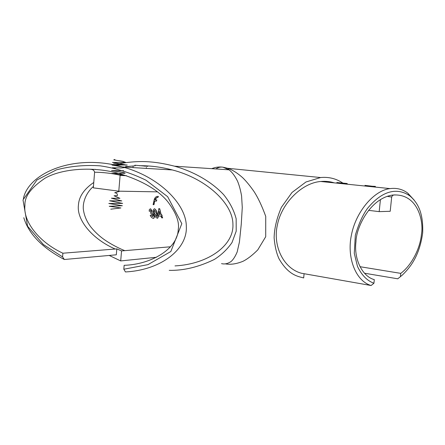 <?xml version="1.0" encoding="UTF-8"?>
<svg xmlns="http://www.w3.org/2000/svg" width="445" height="445" viewBox="0 0 445 445"><rect width="100%" height="100%" fill="white"/><g stroke="black" fill="none" stroke-linecap="round" stroke-linejoin="round"><path stroke-width="0.67" d="M113.659 163.86L127.259 165.045C127.175 165.34 118.498 164.4 113.659 163.86M134.846 165.212L147.757 166.347L134.846 165.212M375.408 186.388L369.745 186.127L364.961 185.381L375.307 186.589M347.256 183.518L336.837 182.517L347.256 183.518M23.413 198.487C28.608 172.81 74.754 153.163 122.664 166.992C158.275 176.398 186.455 203.754 186.327 226.672C187.495 249.194 161.018 270.126 125.446 271.94L123.816 269.231L124.144 265.32C152.246 264.369 177.755 248.371 178.239 229.487C179.585 221.955 176.042 212.621 167.593 201.485C157.73 189.603 141.282 180.186 118.248 173.244C89.484 165.612 59.975 169.567 45.023 178.217C31.072 187.612 24.375 196.673 24.942 205.412C22.912 221.282 38.832 242.063 62.884 253.216L116.812 248.894L121.541 250.924L170.535 246.775M93.773 182.45C84.066 189.086 78.949 196.64 78.431 205.106C76.457 219.735 91.943 238.859 115.16 249.011M364.494 273.213L397.769 278.804L402.258 275.144C409.962 267.679 419.451 256.365 422.667 232.896C423.523 210.39 416.286 201.513 409.823 195.878C398.82 188.291 383.846 188.613 367.537 208.355C362.803 214.818 358.731 223.768 355.332 235.216L354.27 253.294L357.502 266.466C362.208 276.256 367.982 281.045 373.928 283.248L374.301 279.627C362.686 276.662 353.653 259.53 355.978 241.691C356.033 228.274 369.617 198.62 392.395 195.082C418.317 192.757 423.874 222.428 421.454 234.148C420.269 248.254 411.697 265.198 400.767 273.369L359.994 266.7M160.817 215.997L158.631 216.053L157.953 214.395L158.732 208.688L159.694 208.672L161.118 214.457L161.574 214.446L162.203 215.959L161.741 215.97L162.675 217.861L161.752 217.889L160.817 215.997L158.615 216.02M93.45 186.427C87.932 191.016 82.709 199.794 83.298 208.972C84.072 215.219 86.497 221.098 90.574 226.622C94.251 231.272 98.523 235.388 103.401 238.982C111.511 244.817 121.051 249.239 124.8 250.646M157.536 218.261C155.683 217.627 154.393 216.053 153.664 213.544L153.214 209.957L154.387 208.744C155.778 209.378 156.718 210.924 157.196 213.383C158.348 215.881 158.459 217.51 157.536 218.261L157.313 218.228C158.242 217.471 158.142 215.847 157.002 213.355L157.196 213.383M150.566 212.348L151.317 211.219L150.61 210.385L150.149 211.197L149.192 211.214L149.314 209.634L150.388 208.794L152.246 211.097L152.029 212.999L153.831 215.313C154.576 217.082 154.443 218.106 153.43 218.389C152.073 218.133 150.989 217.11 150.188 215.313L151.144 215.291L152.635 216.698L152.88 215.319L151.033 213.867L150.566 212.348M156.484 201.112L154.626 201.112L154.003 204.656L153.102 204.661L154.315 199.265C155.077 197.43 156.139 196.468 157.497 196.384L158.398 196.39L157.797 197.558L156.818 197.552L154.988 199.916L156.846 199.922L156.312 201.09L156.54 200.289M221.538 263.624C224.664 264.419 227.873 263.69 231.166 261.432C233.325 259.513 235.333 256.348 237.185 251.926L239.427 241.985L241.251 224.302L242.275 207.465L241.585 195.956C240.511 189.887 239.132 184.898 237.452 181.004C234.799 175.731 231.979 172.004 228.986 169.818L222.978 167.192C219.146 166.675 215.397 167.164 211.731 168.666M109.197 255.447L120.701 260.92L156.423 257.288M169.228 270.343C183.64 270.677 198.67 267.05 214.312 259.463C221.471 254.929 227.373 249.283 232.023 242.519L236.195 231.194L236.156 218.801C233.953 210.301 229.776 202.247 223.629 194.637C209.99 180.119 191.038 170.802 174.573 166.191C154.115 161.018 138.495 159.939 116.79 164.199M114.176 164.834L113.898 164.906M120.701 260.92L121.541 250.924M123.816 269.231L147.957 264.636L170.824 251.525L181.833 223.657L167.648 196.679L145.982 180.203C130.769 172.844 115.511 168.06 100.208 165.846C85.028 164.8 70.432 166.135 56.415 169.857L36.929 179.997L23.006 199.933L27.579 226.232L43.36 244.528L62.595 256.91L64.33 259.507L116.317 254.801L116.812 248.894M175.007 265.915C209 264.057 234.02 244.895 232.919 224.413C233.03 203.571 206.385 178.651 172.337 169.946C161.257 167.036 150.293 165.623 139.435 165.707M135.158 165.818L125.779 166.641M373.928 283.248L371.108 285.518L301.343 273.224C283.343 268.396 272.568 245.618 277.413 224.831C281.696 203.065 302.01 182.828 320.745 181.488C325.545 181.037 330.062 181.499 334.284 182.878M342.8 183.04C336.164 178.59 328.766 176.76 320.6 177.544L305.96 181.988L292.015 192.457L281.435 207.264C276.723 218.239 274.287 228.474 274.131 237.964C274.877 246.424 276.512 253.366 279.026 258.79C288.688 275.5 298.211 276.423 303.679 277.936L304.091 273.708M215.892 168.944C218.15 167.381 220.509 166.797 222.978 167.192L227.768 168.31C232.479 169.901 237.458 173.038 242.709 177.733C246.263 181.237 249.968 185.743 253.834 191.25C257.905 197.413 261.871 205.785 265.726 216.359L265.709 236.729L257.783 249.873C252.382 255.28 247.437 259.096 242.937 261.321C236.462 263.946 230.671 264.808 225.565 263.902M64.33 259.507C42.114 247.737 28.602 233.809 23.802 217.716M62.595 256.91L62.884 253.216M118.787 191.172L120.133 175.169C111.489 173.283 102.979 172.298 94.596 172.215L93.333 187.851L118.787 191.172L157.374 191.856M400.417 276.701L400.767 273.369M371.108 285.518C355.583 281.062 346.661 257.344 351.389 235.249C355.65 212.132 373.872 190.349 390.093 188.602C396.873 187.757 402.792 189.297 407.848 193.219L414.245 200.194M387.189 196.362L391.683 197.018L390.209 211.292L379.185 211.631L380.419 199.605M379.185 211.631L368.577 210.352M391.683 197.018C392.229 195.533 393.274 194.849 394.821 194.955L395.31 195.005L394.771 194.849M94.596 172.215C94.251 170.58 93.194 169.645 91.425 169.417L95.386 169.389M120.384 173.828L120.133 175.169M161.73 217.85L162.675 217.861M162.453 217.828L161.741 215.97M161.535 215.942L162.203 215.959M161.997 215.931L161.402 214.479M159.583 209.156L161.118 214.457M159.049 214.507L159.071 211.408L159.049 214.507L160.189 214.479L159.249 211.431M157.002 213.355C156.584 211.286 155.794 209.767 154.643 208.788M156.523 216.565L154.421 213.517C153.809 212.026 153.82 210.952 154.46 210.296L154.638 210.324C154.003 210.98 153.992 212.054 154.615 213.544L156.685 216.587L156.968 215.936L156.256 213.4L154.638 210.324M149.186 211.186L149.965 211.175L150.61 210.385M153.831 215.313L153.631 215.28C154.359 217.049 154.22 218.072 153.208 218.35L153.43 218.389M153.631 215.28L152.029 212.999M151.834 212.971L152.246 211.097M152.062 211.075L150.744 208.9M153.102 204.633L153.831 204.633L154.626 201.112M154.454 201.09L156.312 201.09M156.818 197.552L155.099 199.076L154.988 199.916M156.634 197.524L157.797 197.558M157.613 197.536L158.159 196.445M114.882 159.482L113.725 159.888L122.781 161.312L125.529 162.358L112.463 162.425L125.929 164.967L111.995 165.051L125.507 167.487L121.09 167.96L112.368 167.759L115.272 168.433M123.632 170.708L111.545 170.591L119.327 171.787C123.093 172.399 125.028 172.888 125.134 173.266L111.695 173.428C114.51 173.845 121.758 174.824 124.617 175.614M120.044 191.194L114.727 192.763C116.696 192.952 117.591 193.898 117.402 195.594L114.065 195.778L119.911 198.325L111.417 198.209L121.774 200.929L109.57 200.778L122.642 203.393L108.808 203.482L122.331 205.724L109.236 206.302L120.879 207.965L110.766 209.183M124.322 164.539L124.033 164.934M144.77 165.846L144.503 166.219M91.03 169.367L90.652 169.35M126.425 175.692L120.1 175.408M133.105 166.319L132.994 167.609M320.6 177.544L227.768 168.31L228.986 169.818L174.551 166.185M172.337 169.946L122.664 166.992M125.807 166.263L125.735 167.175M146.361 167.52L146.288 168.394M390.093 188.602L320.745 181.488M409.823 195.878L407.848 193.219"/></g></svg>
